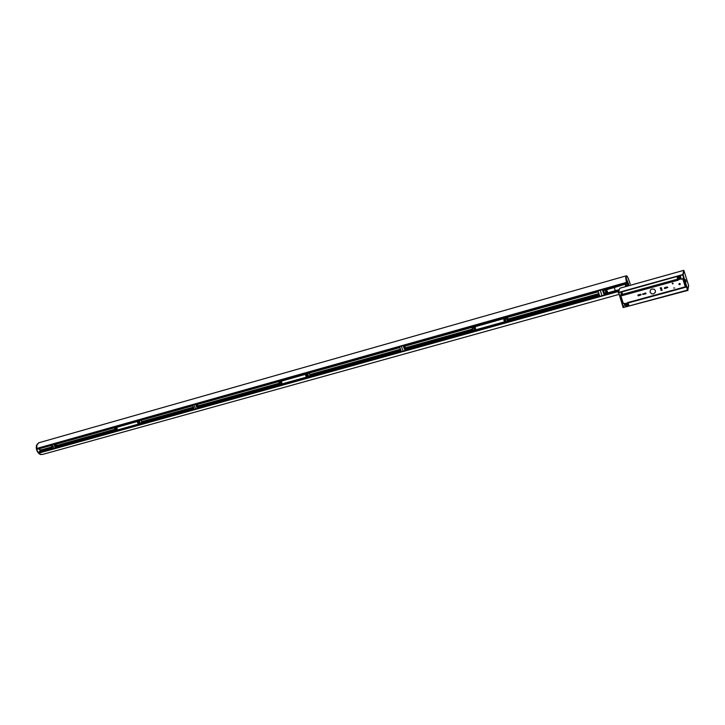 <?xml version="1.0" encoding="UTF-8"?>
<svg xmlns="http://www.w3.org/2000/svg" width="725" height="725" viewBox="0 0 725 725"><rect width="100%" height="100%" fill="white"/><g stroke="black" fill="none" stroke-linecap="round" stroke-linejoin="round"><path stroke-width="1.09" d="M54.13 448.558L38.969 452.391M52.771 448.521L38.797 452.436L38.661 451.983L52.49 448.123L38.661 451.992M40.047 451.213L52.182 447.624L40.038 451.041M40.201 450.533L51.973 447.225L40.093 450.171M51.33 445.513L37.22 449.138L51.221 445.068L37.238 449.002M37.383 448.956L37.347 448.413M626.11 282.659L626.382 283.964L626.327 282.605M626.554 282.668L625.702 277.784L626.056 275.899L625.711 277.847L626.491 282.415L36.585 448.494L36.495 447.325L37.202 444.28L39.087 442.694L626.454 275.799M626.228 283.013L626.853 282.868M626.472 285.949L627.778 286.013L625.965 278.563L626.844 282.813M39.694 451.702L52.399 447.978L40.02 451.294M40.219 451.149L52.282 447.796L40.419 450.995M307.219 375.387L306.593 376.456L305.606 375.641L306.285 374.762L307.219 375.387M281.826 382.501L281.218 383.552L280.249 382.746L280.91 381.876L281.826 382.501M305.669 375.423L306.131 374.825L306.992 375.079L306.612 376.375M307.038 376.184L305.751 375.822L306.439 374.816L307.192 375.94L305.914 376.094L305.877 374.97M280.53 382.084L281.608 382.193L281.672 383.289L280.566 383.19L280.765 381.948L281.853 382.737L280.811 383.362L280.675 381.984L281.853 382.764L280.802 383.371L280.512 382.102M280.684 381.522L281.635 381.876M306.068 374.399L307.038 374.743M308.877 376.483L310.073 375.333L309.194 373.067M282.252 380.643L282.795 380.489M278.744 381.839L279.941 384.603L197.019 407.731L279.859 384.585M308.116 373.375L307.654 373.71L308.796 376.538L310.064 375.269M400.925 350.818L307.445 377.072M626.346 282.668L36.585 448.494M40.808 454.539L38.416 452.88L40.383 454.33L42.422 454.502L40.011 454.149L38.733 453.143L38.996 452.726M38.896 442.748L36.884 444.969L36.767 448.548M38.525 452.907L40.872 454.557M36.612 445.358L36.649 448.857M39.277 448.902L39.594 449.292L39.395 448.866M40.763 454.557L38.942 453.642L37.102 451.122L36.277 447.878L36.558 445.503L36.449 448.684L37.183 451.104L38.497 453.107L40.672 454.575M138.91 422.539L138.421 423.5L137.505 422.575L138.067 421.95L138.91 422.539M117.214 428.62L116.743 429.562L115.828 428.656L116.372 428.04L117.214 428.62M137.614 422.34L138.72 422.267L138.484 423.418M116.154 427.714L116.942 427.94M138.665 421.814L137.85 421.624L138.638 421.85M115.628 430.451L140.306 423.554L139.227 420.926L114.487 427.986L115.692 430.505L140.396 423.599L141.928 422.385L141.04 420.31M117.541 426.916L118.039 426.771M137.913 421.751L138.72 421.95M138.955 424.179L117.532 430.142M193.856 408.673L139.218 424.089M117.287 430.233L55.318 447.388M505.651 319.798L504.836 320.994L503.748 320.115L504.609 319.118L505.651 319.798M475.546 328.235L474.957 329.377L473.688 328.543L474.322 327.591L475.546 328.235M504.038 319.435L505.543 319.662L505.506 320.55L504.673 320.903M505.479 320.559L504.573 320.885L503.848 320.169L504.899 319.199L505.533 320.486L505.171 319.29L503.929 319.58L504.219 320.74L505.533 320.486M475.364 329.014L474.494 329.295L473.778 328.552L474.186 327.7L475.147 327.772L475.528 328.706L474.857 329.313L473.951 328.951L473.887 327.999M474.322 327.229L475.301 327.419L474.322 327.229M505.397 318.991L504.301 318.855L505.407 318.973M507.482 320.93L508.225 319.816L507.373 317.396M474.295 327.165L475.237 327.501M472.111 327.301L473.18 330.609L507.409 321.048L508.216 319.897M473.171 330.609L507.409 321.048M502.606 318.737L501.818 318.955M504.437 318.873L505.488 319.082M506.394 317.668L472.147 327.292M504.265 318.067L504.709 318.221M505.307 321.846L475.736 329.911M599.385 295.356L505.787 321.592M475.428 328.933L474.068 329.077L473.969 327.881L475.102 327.754L475.419 328.942M474.186 326.522L474.621 326.676M475.237 330.237L404.767 349.74M53.26 446.727L54.393 448.494L53.016 448.829L52.318 447.833L51.176 444.751L52.49 444.407L53.124 446.5M55.879 444.235L56.613 445.92L55.535 447.271M55.617 447.062L55.154 447.135M54.266 445.241L54.964 445.404L54.828 446.002M54.756 444.724L55.444 445.857L54.982 446.174L55.118 445.413L54.438 445.141M55.1 446.156L55.327 445.377L54.547 444.806L55.263 445.667L54.683 446.129M194.554 409.353L54.393 448.485L55.725 448.068L53.867 444.017L51.185 444.751L52.68 444.307L53.958 444.008L55.635 447.823M54.792 446.509L56.632 445.766L54.873 446.654M603.535 290.453L604.641 293.815L615.308 290.834L614.229 287.444L615.317 290.825L619.25 289.728L603.853 294.051L615.326 290.825M607.332 291.885L606.453 292.42L605.574 291.912L605.674 290.924L606.798 290.634L607.423 291.387L607.043 292.22L605.946 292.266L605.484 291.477L605.928 290.716L606.961 290.716L607.423 291.495L606.907 292.302L605.828 292.184L605.511 291.223M606.617 292.773L605.81 292.628L606.598 292.701M606.861 292.773L605.583 292.538M608.937 288.858L608.085 289.103M625.684 284.88L626.192 286.457M626.237 286.447L625.947 286.031M683.476 277.177L683.158 278.618L681.328 279.179L680.403 276.234L677.195 277.122L678.147 280.33L677.621 279.089L620.854 294.821L677.621 279.089M677.775 280.439L677.549 279.388M621.008 294.785L621.144 293.534L620.745 295.138M627.904 302.298L628.82 305.343L627.841 302.316L628.512 302.869L685.506 287.29L685.497 286.71M681.328 279.179L683.575 278.463L686.049 286.384L685.497 287.29L628.502 302.869M637.783 295.229L638.381 295.8L641.181 294.839L638.272 295.909L638.045 294.975L640.583 294.278L641.181 294.858M642.595 293.915L643.193 294.477L646.002 293.507M660.321 287.916L661.263 287.68L662.079 290.118L661.082 290.462L660.339 287.825L661.155 290.426L662.088 290.29M664.354 288.033L664.979 288.487L667.852 287.472L664.952 288.586L664.372 288.242L664.689 287.635L667.245 286.937L667.852 287.481M673.679 287.961L674.594 288.024M672.283 283.357L673.172 283.52L672.564 283.892L672.501 283.122L673.172 283.538M645.332 292.963L645.966 293.244L645.748 293.861L642.595 294.278L645.332 292.963M680.249 283.874L679.669 284.68L678.89 284.146L679.379 283.448L680.249 283.874M627.596 303.875L626.944 304.917L625.883 304.282L626.554 303.304L627.596 303.875M680.195 278.228L679.624 279.27L678.437 278.781L679.044 277.657L680.195 278.228M650.035 292.184L650.425 289.964L651.92 288.967L654.322 289.32L655.4 290.707L655.309 292.411L653.506 293.924L651.657 293.843L650.035 292.184M628.82 305.343L625.748 306.177L624.814 303.322L622.784 303.757L620.274 296.054M680.322 283.91L679.543 283.357L678.827 284.155L679.769 284.726L680.322 283.91M685.497 279.714L686.158 281.844L685.506 279.687M625.621 293.507L627.062 293.099M619.793 288.269L618.316 292.864L683.149 274.82L683.865 270.334L620.056 288.197M682.787 274.92L683.684 270.389M687.88 290L688.632 285.677L687.88 290L623.138 307.608L618.688 292.755L623.482 307.491L624.859 303.458M682.778 274.947L687.499 290.072L688.614 285.568M683.965 270.697L688.632 285.614M601.097 293.299L601.986 295.7L599.774 296.298L604.215 295.048L602.484 289.683L604.215 294.993M601.206 293.199L600.209 290.272L597.998 290.933L602.421 289.647M603.744 293.752L604.097 292.673L603.372 290.426L604.025 293.317M604.215 294.948L602.475 289.683M404.885 350.673L599.756 296.28L597.998 290.961L599.811 296.308L598.034 290.942L600.363 290.263L602.403 289.71L604.17 295.057L601.986 295.7M628.004 285.949L626.092 278.627L627.95 285.967M628.566 285.342L627.923 283.584L628.53 285.351M194.808 407.069L195.904 409L194.336 409.398L193.657 408.302L192.478 404.994L194.001 404.586L194.663 406.798M196.176 404.849L196.629 406.426M197.381 404.487L198.124 406.29L197.227 407.677M196.004 405.456L196.312 406.308M196.103 405.021L196.674 406.39M196.529 406.507L197.01 405.782L196.348 404.949M197.49 408.456L195.65 404.133M195.895 409L197.472 408.492L195.895 409L197.399 408.547L195.542 404.169L192.469 405.03L195.614 404.106M192.551 404.958L194.092 404.514M198.142 406.127L196.421 406.571L198.17 406.362L197.436 404.468M402.248 348.979L403.236 351.136L401.369 351.652L405.112 350.61L403.299 345.689L401.396 346.233L402.312 348.933M403.78 347.23L403.979 347.837M405.157 350.492L403.354 345.689M405.157 350.519L197.436 408.547M399.557 346.731L403.308 345.662L399.52 346.767L401.351 351.625L399.52 346.786M401.378 351.634L399.548 346.777L403.308 345.662M307.835 373.447L278.944 381.567L279.841 384.576L308.823 376.538L310.046 375.369M281.345 383.407L280.412 382.9L280.783 382.021L281.717 382.528L281.345 383.407M306.711 376.311L305.76 375.804L306.013 374.97L307.101 375.423L306.711 376.311M38.416 452.935L36.767 449.853L36.431 446.528M40.183 450.823L39.594 449.572M38.797 442.776L36.531 445.386L38.797 442.776M626.735 275.853L626.146 276.361L626.183 278.445L628.72 284.454M626.463 275.79L628.303 278.364L630.197 284.046L627.895 277.476L627.062 276.134L626.273 276.116L626.237 278.445L629.119 285.641M115.909 428.683L116.245 428.094L117.024 428.348L117.233 429.155L116.517 429.454M139.436 420.763L114.487 427.986L115.683 430.505L140.36 423.608M117.26 428.883L116.888 429.463L116.127 429.182L115.955 428.384L116.634 428.103M116.843 429.436L116.073 429.091L116.163 428.221L117.042 428.502L116.843 429.436M137.958 422.022L138.819 422.421L138.665 423.364L137.705 422.992L137.958 422.022M138.52 423.373L137.741 423.028L137.832 422.14L138.729 422.43L138.52 423.373M503.966 320.468L503.975 319.517M474.911 329.25L473.951 328.869L474.204 327.791L475.41 328.271L474.911 329.25M504.99 320.831L503.929 320.287L504.446 319.29L505.515 319.843L504.99 320.831M54.493 444.778L55.073 444.597M55.127 444.588L54.167 444.896M54.892 446.691L56.613 446.047M54.91 446.727L55.979 446.446L55.68 447.062M55.78 447.198L56.758 446.12L115.393 430.025L56.16 446.582M115.203 429.59L56.758 446.147L115.257 429.698M56.07 446.618L56.822 445.984L56.015 444.198L56.804 445.929M54.701 446.31L55.617 445.703L54.982 444.661M53.958 444.008L55.78 448.005L53.913 443.981L51.158 444.778L52.871 448.63M53.904 443.981L52.59 444.334M606.281 290.653L605.538 291.649L606.607 292.356L607.351 291.359L606.281 290.653M625.829 286.565L625.168 284.372L625.956 286.529M614.247 287.58L625.367 284.245M603.318 290.435L604.034 292.447M603.354 292.655L604.097 292.791M603.445 292.918L603.925 293.118M604.17 292.945L603.399 290.417M627.814 286.003L626.056 278.636L627.778 286.013M626.255 278.618L629.073 285.65L626.255 278.608M36.332 446.265L36.594 449.763L38.207 452.889M196.049 404.858L196.72 404.831M196.738 404.804L195.886 405.067M197.282 407.658L197.544 406.834L196.638 407.024L198.133 406.426M197.499 407.432L279.805 384.495M198.306 406.462L197.508 404.45L198.324 406.399L197.689 406.961M196.348 406.399L195.958 405.32M195.931 405.221L196.62 405.764L196.384 406.489M192.478 405.03L194.327 409.38L192.469 405.03M404.659 346.251L405.366 348.091L404.713 346.233M404.188 348.426L405.402 348.063M404.287 348.662L405.429 348.39M404.378 348.888L405.067 348.752L404.958 349.405M404.396 348.933L404.994 348.77L404.613 349.414M405.112 349.015L472.863 330.038L405.13 348.979L405.03 349.604L473.026 330.491M472.727 329.648L405.547 348.507L404.767 346.224L405.574 348.399L405.157 348.915M404.052 348.063L403.689 346.958M307.065 376.175L307.038 375.133L305.859 374.997M36.631 445.422L36.567 448.92M138.828 423.246L138.638 422.195L137.786 422.095M117.069 429.381L117.097 428.466L116.109 428.167M117.133 429.318L116.082 429.146L116.109 428.185M138.756 423.3L137.786 423.128L137.777 422.113M475.428 328.951L475.065 327.727L473.887 327.981M51.158 444.788L53.016 448.829L39.123 452.726M55.707 448.104L54.384 448.494M604.179 292.927L603.988 293.371M599.811 296.308L618.778 290.997M598.034 290.897L600.237 290.245M40.654 454.575L38.932 453.642L37.084 451.131L36.35 448.712L36.468 445.549M197.708 406.988L279.768 384.395M399.593 346.713L401.451 346.169M405.103 350.61L403.254 351.154M40.337 450.098L39.721 448.775M303.911 374.553L304.718 374.327M305.56 374.091L307.228 373.62M195.841 404.913L281.844 380.752M280.883 382.147L281.363 383.172M281.309 383.19L280.738 382.184L281.191 383.298M306.24 375.042L306.729 376.076M306.666 376.094L306.104 375.079L306.548 376.202M39.712 449.545L40.02 450.216M137.442 421.352L138.919 420.908M115.773 427.442L117.214 427.007M116.417 428.267L116.698 429.336M138.094 422.195L138.375 423.273M501.727 318.982L502.688 318.71M503.712 318.42L505.669 317.876M473.652 326.866L475.564 326.332M475.763 326.277L476.697 326.014M503.748 318.411L474.558 326.612M474.404 327.872L474.957 328.987M474.812 329.023L474.295 327.908L474.739 329.132M504.473 319.453L505.035 320.568M504.881 320.613L504.373 319.471L504.817 320.722M621.706 285.269L622.838 284.952M625.168 284.3L603.599 290.362M606.236 290.843L606.698 292.057M606.182 290.852L606.716 292.148L606.182 290.852M607.949 289.139L609.072 288.822M605.357 289.864L607.45 289.275M625.874 284.1L626.599 286.348M625.856 284.834L626.219 285.958M621.497 293.435L621.86 294.549M683.575 278.463L683.693 277.865M686.33 286.312L686.158 285.768M677.168 277.222L680.385 276.325L681.31 279.279M627.814 303.784L626.971 303.086L625.902 303.413L625.684 304.437L626.527 305.134L627.596 304.808L627.814 303.784M679.262 279.551L680.304 279.034L680.349 277.956L679.352 277.394L678.319 277.911L678.274 278.989L679.262 279.551M618.207 292.528L683.041 274.476M687.989 290.335L623.138 307.608M688.641 285.65L683.974 270.697L683.149 274.838L687.871 289.973M628.294 284.59L628.521 285.369L628.249 284.599M626.355 283.828L627.025 283.638L626.355 283.828M626.989 283.557L626.327 283.738M626.337 283.375L626.88 283.239M626.355 283.548L626.898 283.393M626.309 283.674L626.935 283.502L626.309 283.683M508.116 319.526L598.932 294.096L508.116 319.517M472.655 329.449L405.529 348.245L472.655 329.458M400.417 349.677L309.956 374.997L400.427 349.677M279.424 383.552L198.288 406.263L279.424 383.552M193.321 407.658L141.81 422.077L193.321 407.658M115.175 429.535L56.786 445.884L115.184 429.535M40.065 450.497L51.946 447.171M56.758 445.821L115.148 429.472M193.276 407.559L141.783 422.013L193.294 407.595M279.379 383.443L198.26 406.199L279.397 383.48M400.381 349.559L309.928 374.934L400.39 349.604M405.502 348.172L472.627 329.377M508.089 319.444L598.904 294.015M626.581 286.266L627.723 285.949M627.705 285.904L626.563 286.221M598.886 293.969L508.08 319.399M472.609 329.331L405.483 348.127M115.139 429.436L56.749 445.784M51.928 447.135L40.038 450.47M39.966 450.316L51.856 446.99M56.677 445.639L115.067 429.282M141.701 421.823L193.203 407.396M198.179 406L279.315 383.271M309.847 374.725L400.309 349.387M405.42 347.955L472.546 329.15M508.007 319.218L598.823 293.779M626.5 286.022L627.642 285.704M598.796 293.697L507.98 319.136M472.519 329.077L405.393 347.882M400.282 349.314L309.82 374.653M279.288 383.208L198.152 405.937M193.176 407.332L141.674 421.76M115.039 429.218L56.65 445.576L115.021 429.182M51.828 446.926L39.975 450.252M141.656 421.714L193.158 407.287L141.656 421.714M198.133 405.891L279.261 383.163L198.133 405.891M309.802 374.608L400.263 349.26L309.802 374.608M405.375 347.828L472.501 329.023L405.375 347.828M507.962 319.082L598.778 293.643L507.962 319.082M626.454 285.886L627.632 285.559L626.454 285.886M626.201 283.112L626.663 282.986M626.21 283.149L626.672 283.013L626.21 283.149M54.112 444.715L115.782 427.406M116.399 427.215L137.451 421.316M138.085 421.143L192.651 405.792M280.928 380.997L305.569 374.073M306.312 373.882L399.738 347.61M403.571 346.541L473.688 326.857M504.645 318.157L598.234 291.849M602.72 290.589L626.364 283.946M602.729 290.607L626.373 283.955L602.729 290.607M37.256 449.255L51.276 445.313L37.265 449.273M54.067 444.525L192.596 405.592M195.786 404.695L399.674 347.393M598.179 291.631L403.508 346.314L598.17 291.604M626.282 283.729L602.656 290.344L626.273 283.711M54.067 444.552L192.605 405.61M195.786 404.722L399.683 347.42M37.202 449.047L51.23 445.105M54.013 444.325L192.551 405.375M195.732 404.478L399.611 347.148L195.723 404.432M598.089 291.296L403.435 346.033L598.098 291.341M602.584 290.082L626.264 283.412M37.183 448.476L626.047 282.732M37.174 448.521L626.056 282.786M37.211 449.011L51.221 445.077M54.013 444.289L192.542 405.329M602.575 290.036L626.192 283.403M37.374 448.403L626.11 282.687M40.546 450.615L52.055 447.388M141.892 422.249L193.403 407.831M198.324 406.453L279.497 383.733M310.028 375.188L400.499 349.867M508.189 319.725L599.004 294.314M598.95 294.169L508.143 319.589M472.673 329.522L405.556 348.308M400.445 349.74L309.983 375.061M279.451 383.616L198.315 406.326M193.348 407.713L141.837 422.131M52.001 447.28L40.518 450.497M40.074 451.013L52.182 447.624M115.366 429.952L56.342 446.482M193.53 408.084L141.647 422.621M279.605 384.005L197.889 406.888M309.865 375.541L400.617 350.157M472.836 329.957L405.275 348.879M508.089 320.097L599.113 294.631L508.089 320.087M599.131 294.685L508.071 320.124M619.241 289.773L603.862 294.069M599.376 295.32L507.464 321.003M473.108 330.609L404.749 349.704M400.907 350.782L308.868 376.502M279.877 384.603L197.028 407.749M193.829 408.628L140.433 423.572L141.91 422.412M115.637 430.496L55.299 447.361M52.499 448.141L38.615 452.019L52.517 448.168M197.046 407.785L281.427 384.205M282.152 384.005L306.775 377.127M603.871 294.105L619.222 289.819M55.29 447.343L115.61 430.487L55.29 447.343M308.904 376.474L400.898 350.764L308.904 376.465M404.74 349.686L473.081 330.591L404.74 349.686M507.482 320.976L599.367 295.302L507.491 320.976M619.105 290.127L603.97 294.35M404.885 349.985L599.484 295.61L404.876 349.967M401.034 351.036L197.173 407.976M193.974 408.873L55.444 447.561M52.644 448.349L38.642 452.255L52.653 448.367M55.463 447.579L193.992 408.891M197.182 408.003L401.043 351.063M603.979 294.377L619.096 290.163M618.996 290.426L604.07 294.595M599.575 295.845L404.994 350.175L599.584 295.863M401.142 351.253L197.309 408.184M194.11 409.072L55.571 447.733M54.747 448.385L601.397 295.873M602.403 295.592L618.769 291.033L602.112 295.682M38.797 452.436L52.78 448.53L38.797 452.436M604.079 294.613L618.987 290.453L604.079 294.613M39.657 451.621L52.436 448.05M55.825 447.098L115.565 430.405M140.659 423.391L193.774 408.547M309.049 376.329L400.853 350.664M507.582 320.84L599.321 295.193M604.016 293.888L604.523 293.743M39.667 451.548L52.399 447.987M55.843 447.026L115.529 430.333M140.795 423.282L193.747 408.483M309.167 376.221L400.816 350.583M404.885 349.459L472.999 330.41M507.645 320.74L599.285 295.102M604.016 293.797L604.487 293.625M140.831 423.255L193.738 408.465L140.831 423.255M55.879 446.981L115.52 430.306M140.868 423.228L193.729 408.447M309.222 376.166L400.798 350.565M405.067 349.368L472.99 330.382M507.681 320.686L599.276 295.075M55.934 446.872L115.483 430.215M193.675 408.356L141.094 423.056M197.562 407.269L279.723 384.295M309.385 376.012L400.753 350.465M405.085 349.251L472.954 330.274L405.085 349.251M507.781 320.541L599.231 294.957M604.007 293.634L604.442 293.498M405.094 349.242L472.945 330.265M55.988 446.736L115.447 430.133M193.62 408.266L141.33 422.865M197.599 407.151L279.678 384.178M400.708 350.356L309.584 375.813M405.103 349.124L472.908 330.165L405.103 349.124M507.89 320.387L599.194 294.848L507.89 320.387M405.112 349.097L472.899 330.138M507.908 320.35L599.185 294.83M141.529 422.711L193.566 408.157L141.529 422.711M309.738 375.659L400.653 350.229L309.738 375.659M508.007 320.205L599.149 294.712L508.007 320.205M141.547 422.693L193.557 408.13M405.13 348.97L472.863 330.029M508.017 320.187L599.14 294.703M56.224 446.546L115.384 429.998L56.233 446.546M279.632 384.06L197.662 407.015M405.184 348.942L472.854 330.011L405.184 348.933M278.79 381.848L307.663 373.747L308.75 376.474L279.877 384.54L278.79 381.848M618.679 291.26L38.724 453.016M38.742 453.152L618.606 291.468M40.237 450.125L39.63 448.802M40.292 450.116L39.676 448.793M139.735 420.681L139.327 420.998L140.423 423.491L141.919 422.322M472.057 327.573L506.295 317.958L507.355 320.976L473.126 330.537L472.057 327.573M473.044 330.537L471.984 327.582M506.621 317.604L507.482 320.912L508.225 319.816M56.632 445.766L55.925 444.226M614.229 287.589L603.581 290.58L604.623 293.725L615.262 290.752M619.286 289.628L615.28 290.752M623.4 303.702L620.89 295.999L677.721 280.267M682.796 278.862L685.27 286.792L628.249 302.379M621.805 291.894L622.603 294.341M622.195 294.45L621.397 292.003M603.544 293.217L603.961 294.015M56.632 445.54L115.021 429.173M39.15 452.744L54.312 448.512M54.484 448.467L601.832 295.764M405.003 350.193L599.584 295.873M39.703 451.53L52.39 447.978M197.499 407.414L279.778 384.413M604.016 293.779L604.496 293.643M39.929 451.349L52.336 447.878M40.192 451.177L52.282 447.796M56.115 446.6L115.393 430.025M40.509 450.941L52.209 447.669M309.783 375.623L400.644 350.211M308.814 376.538L279.941 384.603M626.527 282.551L36.667 448.585M42.385 454.512L618.842 294.477M114.487 427.986L115.583 430.451M615.308 290.834L604.668 293.806M604.523 293.734L603.481 290.58M620.256 296.027L622.766 303.721M619.929 288.215L683.766 270.343"/></g></svg>
